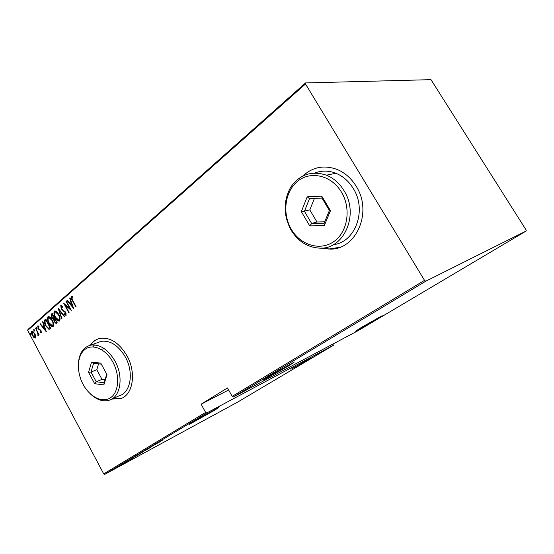 <?xml version="1.0" encoding="UTF-8"?>
<svg xmlns="http://www.w3.org/2000/svg" width="554" height="554" viewBox="0 0 554 554"><rect width="100%" height="100%" fill="white"/><g stroke="black" fill="none" stroke-linecap="round" stroke-linejoin="round"><path stroke-width="0.83" d="M104.228 348.604L101.195 349.429M111.922 399.053L120.751 398.617C133.078 394.891 136.568 372.593 126.908 355.654C119.2 342.864 110.288 337.095 100.17 338.328C96.119 339.2 92.843 341.493 90.35 345.218M98.245 338.861C95.129 340.031 92.566 342.137 90.558 345.177M321.542 248.06L329.007 249.044C355.467 250.997 373.292 212.618 356.132 186.192C351.34 178.443 345.142 172.917 337.531 169.614C324.45 164.718 312.913 166.816 302.92 175.902M319.18 167.453C313.135 168.645 307.83 171.408 303.267 175.729M193.214 421.746L189.281 424.412L214.419 410.362L218.601 407.543L193.214 421.746M290.933 369.283L311.203 357.884L290.933 369.283M268.344 376.595L263.032 380.21L288.759 365.806L294.375 362.004L268.344 376.595M361.45 327.379L355.453 331.25L375.944 319.713L382.191 315.69L361.45 327.379M108.819 472.105L107.829 472.666L108.819 472.105M113.328 469.39L112.337 469.958L113.328 469.39M116.139 467.701L115.142 468.269L116.139 467.701M128.75 460.526L119.664 465.547L128.75 460.526M134.393 456.911L128.182 460.45L134.393 456.911M141.755 452.486L135.495 456.053L141.755 452.486M143.223 451.365L151.242 446.995L143.223 451.365M159.538 442.023L150.349 447.092L159.538 442.023M157.294 443.068L162.218 440.409L157.294 443.068M149.178 447.791L156.955 443.574L149.178 447.791M140.224 453.179L149.303 448.172L140.224 453.179M133.459 457.251L140.917 453.214L133.459 457.251M125.066 462.299L133.646 457.576L125.066 462.299M122.552 464.141L116.797 467.285L122.538 464.114M114.463 468.677L119.934 465.706L114.463 468.677M115.973 468.04L109.907 471.433L115.973 468.04M104.796 474.342L237.555 402.156L333.993 344.969L206.781 412.972L104.796 474.342L103.716 473.885L205.631 412.405L206.781 412.972M305.503 84L27.7 330.433L27.991 329.436L305.531 82.934L305.503 84L424.53 280.359L425.742 281.217L526.3 230.942L526.078 229.938L430.977 79.658L305.531 82.934M425.742 281.217L233.359 396.983L232.202 396.38L424.53 280.359M526.3 230.942L358.383 330.509L233.359 396.983M333.743 343.612L333.993 344.969M228.622 389.988L201.095 404.198L227.479 387.945L232.202 396.38M27.7 330.433L103.716 473.885M201.095 404.198L205.631 412.405M35.761 336.139L35.144 338.155L34.009 337.663L32.451 335.592C31.481 333.91 31.273 332.428 31.834 331.154L32.187 330.98L34.833 333.515L35.761 336.139M35.539 328.058L39.071 334.706L38.801 334.935L38.281 333.958L38.15 335.627L37.617 332.85L35.539 328.058M41.356 332.899L40.241 332.476L40.123 331.742L40.927 332.068L40.774 330.89L38.101 328.453L37.755 325.932L38.898 326.258L39.043 327.033L38.198 326.749L38.351 328.183L41.031 330.62L41.356 332.899M44.832 319.88L45.816 319.014L50.739 328.238L48.904 329.332L45.608 325.773C44.188 323.474 43.932 321.507 44.832 319.88L45.913 319.194M52.187 313.405L57.173 322.698L56.086 323.474L54.32 321.791L53.627 319.506L51.716 317.691L51.328 314.16L52.187 313.405M58.115 308.183L64.589 316.32L64.278 316.59L59.049 310.018L61.958 318.585L61.646 318.848L58.115 308.183M65.954 301.286L66.245 301.03L71.355 310.496L65.074 305.005L69.084 312.449L68.793 312.698L63.71 303.267L69.97 308.723L65.954 301.286L66.328 301.175M72.581 300.15L76.009 306.487L75.718 306.743L72.235 300.31C71.224 298.911 70.891 297.567 71.231 296.279L72.657 296.646L72.872 297.54L71.736 297.276L72.581 300.15M73.64 308.53L66.972 300.386L67.29 300.109L69.402 302.733L70.829 301.48L69.659 298.024L69.977 297.74L73.64 308.53M60.774 305.489L62.879 306.667L62.858 307.387L61.286 306.459L61.501 308.613L65.704 312.498L66.085 315.385L64.368 314.534L64.326 313.723L65.601 314.388L65.434 312.781L61.203 308.855L60.774 305.489L61.21 305.358L61.065 307.131M58.682 314.499C60.095 316.867 60.414 319.007 59.659 320.911L59.167 321.147C57.616 320.814 56.335 319.596 55.317 317.497C53.918 315.143 53.6 313.024 54.375 311.126L54.888 310.891C56.404 311.244 57.671 312.449 58.682 314.499M52.208 320.136C53.6 322.49 53.925 324.602 53.184 326.479L52.713 326.708C51.183 326.382 49.915 325.17 48.897 323.086C47.519 320.745 47.201 318.647 47.956 316.777L48.454 316.549C49.95 316.895 51.203 318.093 52.208 320.136M46.404 331.964L40.096 324.048L40.394 323.785L42.388 326.341L43.711 325.184L42.582 321.86L42.88 321.597L46.404 331.964M36.883 327.823L36.938 328.847L36.211 327.296L36.883 327.823M34.417 329.983L34.473 331.008L33.752 329.464L34.417 329.983M30.456 333.466L30.518 334.484L29.798 332.94L30.456 333.466M321.929 248.033L329.208 248.975L339.657 247.299M112.15 398.949L121.935 398.132M71.611 297.865L71.688 296.155L71.231 296.279M72.775 297.152L72.041 297.214M72.512 297.076L71.972 297.207M73.301 307.539L72.643 306.722M70.102 303.55L69.43 302.719M67.415 300.254L66.972 300.386M71.224 301.411L69.402 302.733M71.21 301.369L70.829 301.48M70.039 297.913L69.659 298.024M70.074 303.571L72.616 306.729L71.21 302.588L70.074 303.571M72.99 306.611L72.616 306.729M71.584 302.477L71.21 302.588M70.884 309.624L65.545 304.866L65.074 305.005M65.171 304.977L64.638 303.973M70.337 308.613L69.97 308.723M62.879 306.777L61.757 306.314M66.134 315.33L64.368 314.534M66.071 314.236L66.238 313.827M65.794 312.671L65.434 312.781M65.268 311.805L64.562 311.757M65.033 311.611L63.613 311.209M64.084 311.064L62.186 309.499M61.57 308.737L61.203 308.855M59.472 309.894L59.049 310.018M59.153 309.991L58.856 309.118M59.527 321.008L56.993 319.236M55.67 317.387L55.317 317.497M54.458 313.758L54.839 310.988L54.375 311.126M57.484 312.643L55.532 311.812M58.98 320.067L59.597 319.817L59.998 317.996M55.594 317.255L58.745 320.143L59.133 319.963C59.784 318.425 59.541 316.687 58.405 314.755L55.331 311.874L54.894 312.075C54.223 313.592 54.451 315.323 55.594 317.255M59.597 319.817L59.133 319.963M58.759 314.644L58.405 314.755M56.432 323.328L55.227 322.352M54.673 321.68L54.32 321.791M54.154 319.977L54.091 319.353L53.627 319.506M54.091 319.353L52.692 318.349M52.069 317.581L51.716 317.691M51.55 315.918L51.792 314.021L51.328 314.16M51.792 314.021L52.291 313.585M53.565 318.578L54.645 317.989M55.829 322.435L56.757 321.916M55.996 322.324L56.376 321.992L54.784 319.007L54.59 321.535L55.656 322.49L56.46 322.172M56.73 321.874L56.376 321.992M55.137 318.896L54.784 319.007M54.084 318.218L52.422 314.603L52.007 314.963L51.993 317.442L53.433 318.619L54.548 318.072M54.624 317.941L54.271 318.051M52.775 314.492L52.422 314.603M53.066 326.569L50.622 324.873M49.251 322.975L48.897 323.086M48.046 319.305L48.427 316.632L47.956 316.777M50.968 318.225L49.105 317.456M52.512 325.641L53.129 325.392L53.53 323.668M49.174 322.844L52.291 325.717L52.658 325.544C53.302 324.028 53.059 322.31 51.931 320.385L48.89 317.525L48.475 317.719C47.81 319.215 48.046 320.925 49.174 322.844M53.129 325.392L52.658 325.544M52.277 320.274L51.931 320.385M49.541 329.18L48.904 329.332M49.368 329.18L47.339 327.629M44.819 322.421L45.303 319.734M49.001 328.217L50.331 327.462M49.957 327.525L46.044 320.198L44.888 321.562L45.878 325.537L48.6 328.321L50.303 327.414M46.391 320.087L46.044 320.198M46.044 330.904L45.497 330.205M43.08 327.109L42.457 326.32M40.497 323.924L40.096 324.048M44.078 325.122L42.388 326.341M44.057 325.073L43.711 325.184M42.928 321.749L42.582 321.86M43.025 327.158L45.428 330.226L44.078 326.244L43.025 327.158M45.774 330.115L45.428 330.226M44.424 326.133L44.078 326.244M41.446 332.788L40.241 332.476M40.795 330.219L40.373 330.357M40.705 330.094L38.759 329.388M39.223 329.242L38.912 328.861M38.074 326.998L38.184 325.828M38.108 325.821L37.755 325.932M38.953 326.548L38.406 326.68M37.097 328.543L36.349 328.287M36.813 328.141L36.599 327.421M38.364 335.433L37.873 335.579M38.337 335.426L38.129 334.644M38.233 334.602L37.873 334.72M38.434 333.91L38.247 333.162M38.018 332.725L37.617 332.85M34.632 330.696L33.884 330.454M34.355 330.302L34.14 329.595M35.449 338.009L34.009 337.663M34.48 337.511L33.877 336.901M31.98 332.698L32.298 331.001L31.834 331.154M33.836 332.019L32.852 331.728M34.923 337.254L35.781 336.25M32.714 335.357L35.034 337.185L34.563 333.737L32.52 331.839L32.714 335.357M35.498 337.033L35.034 337.185M30.671 334.166L29.937 333.923M30.401 333.771L30.186 333.079M154.58 444.737L158.077 442.812L154.559 444.703M138.251 454.592L143.327 451.69L138.251 454.592M139.407 454.072L136.824 455.506L139.407 454.072M136.485 455.644L133.002 457.59L136.485 455.644M130.959 458.975L136 456.101L130.959 458.975M132.579 458.179L125.37 462.174L132.572 458.165M123.826 463.234L127.282 461.323L123.812 463.199M111.984 470.325L115.433 468.359L111.984 470.325M83.093 384.351C89.755 396.983 102.559 403.381 110.689 397.627C118.916 392.08 120.093 375.266 112.898 362.164C105.821 348.965 92.518 343.238 84.804 349.539C76.985 355.654 76.307 371.796 83.093 384.351M78.398 363.59C79.132 353.348 83.225 347.199 90.676 345.149C99.845 343.999 107.947 349.29 114.976 361.021C123.771 376.519 120.661 396.865 109.47 400.147C103.231 402.01 96.929 399.988 90.558 394.081M111.458 399.261L119.664 395.591C130.834 392.294 134.006 372.191 125.301 356.914C118.341 345.364 110.288 340.17 101.14 341.34L97.642 342.614M94.54 344.913L92.843 346.88M100.773 363.126L106.991 374.642L103.861 384.94L94.658 383.687L88.564 372.343L91.548 362.074L100.773 363.126M98.564 363.812L96.818 369.726L102.005 379.365L96.251 381.754L104.138 382.807L106.749 374.199M102.005 379.365L105.059 379.767M96.818 369.726L91.029 372.039L96.251 381.754L94.658 383.687M101.313 364.13L93.598 363.244L91.029 372.039L88.564 372.343M91.548 362.074L93.598 363.244M104.138 382.807L103.861 384.94M291.342 229.328C300.49 245.166 320.087 251.253 333.792 241.613C347.635 232.223 351.527 208.629 341.409 192.058C331.486 175.341 310.766 170.57 297.844 181.082C284.763 191.359 282 213.629 291.342 229.328M344.006 190.652C359.802 215.063 343.272 250.429 318.931 248.088C307.241 247.216 297.948 241.205 291.037 230.048C283.309 215.347 283.191 201.081 290.684 187.252C299.666 174.427 311.59 170.403 326.465 175.182C333.647 178.166 339.498 183.326 344.006 190.652M333.369 244.639C355.169 242.486 367.33 210.257 353.237 188.429C348.798 181.241 343.03 176.186 335.925 173.257C328.751 170.5 321.763 170.403 314.956 172.973M321.805 196.178L330.468 210.7L324.284 225.61L309.748 225.907L301.321 211.649L307.193 196.829L321.805 196.178L321.999 198.076L309.492 198.616L304.437 211.303L311.667 223.511L324.118 223.234L329.401 210.485L321.999 198.076M314.423 198.401L309.804 209.897L316.971 221.988L311.667 223.511L309.748 225.907M316.971 221.988L324.713 221.801M309.804 209.897L301.321 211.649M307.193 196.829L309.492 198.616M324.118 223.234L324.284 225.61M330.468 210.7L329.401 210.485M72.609 300.199L72.235 300.31M50.199 327.573L49.735 327.719M40.144 329.81L39.673 329.955M71.895 297.207L72.366 297.069M61.459 306.383L61.93 306.237M65.531 314.43L65.912 314.312M55.331 311.874L55.802 311.736M48.89 317.525L49.354 317.38M40.885 332.102L41.301 331.964M38.33 326.687L38.801 326.535M37.845 334.741L38.268 334.602M32.52 331.839L32.984 331.687M90.676 345.149L101.14 341.34M326.465 175.182L335.925 173.257"/></g></svg>
